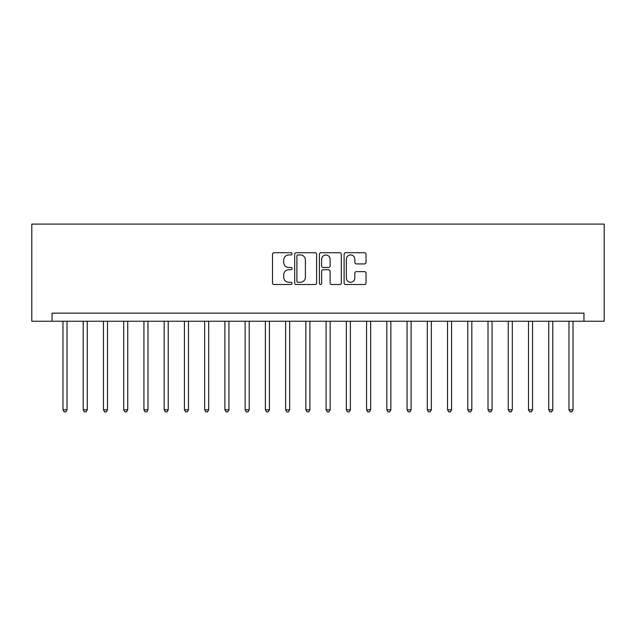 <?xml version="1.0" encoding="UTF-8"?>
<svg xmlns="http://www.w3.org/2000/svg" width="636" height="636" viewBox="0 0 636 636"><rect width="100%" height="100%" fill="white"/><g stroke="black" fill="none" stroke-linecap="round" stroke-linejoin="round"><path stroke-width="0.95" d="M292.091 253.836A1.113 1.113 0 0 0 290.978 252.723L274.092 252.723A1.59 1.59 0 0 0 272.502 254.313L272.502 282.917A1.59 1.59 0 0 0 274.092 284.507L290.978 284.507A1.113 1.113 0 0 0 292.091 283.394A1.113 1.113 0 0 0 290.978 282.281L288.792 282.281A5.088 5.088 0 0 1 283.712 277.193L283.712 274.816A5.088 5.088 0 0 1 288.792 269.728L290.978 269.728A1.113 1.113 0 0 0 292.091 268.615A1.113 1.113 0 0 0 290.978 267.502L288.792 267.502A5.088 5.088 0 0 1 283.712 262.414L283.712 260.029A5.088 5.088 0 0 1 288.792 254.941L290.978 254.941A1.113 1.113 0 0 0 292.091 253.836M364.452 263.924A1.59 1.59 0 0 0 366.042 262.334L366.042 254.313A1.59 1.59 0 0 0 364.452 252.723L345.698 252.723A1.59 1.59 0 0 0 344.108 254.313L344.108 282.917A1.59 1.59 0 0 0 345.698 284.507L364.452 284.507A1.59 1.59 0 0 0 366.042 282.917L366.042 273.226A1.59 1.59 0 0 0 364.452 271.636L356.422 271.636A1.59 1.59 0 0 0 354.832 273.226L354.832 278.027A4.253 4.253 0 0 1 350.579 282.281A4.253 4.253 0 0 1 346.334 278.027L346.334 259.194A4.253 4.253 0 0 1 350.579 254.941A4.253 4.253 0 0 1 354.832 259.194L354.832 262.334A1.59 1.59 0 0 0 356.422 263.924L364.452 263.924M583.959 321.236L604.2 321.236L604.2 224.087L31.8 224.087L31.8 321.236L583.959 321.236L583.959 313.143L52.041 313.143L52.041 321.236M316.609 254.313A1.59 1.59 0 0 0 315.019 252.723L296.265 252.723A1.59 1.59 0 0 0 294.675 254.313L294.675 282.917A1.59 1.59 0 0 0 296.265 284.507L315.019 284.507A1.59 1.59 0 0 0 316.609 282.917L316.609 254.313M320.981 252.723L339.735 252.723A1.59 1.59 0 0 1 341.325 254.313L341.325 282.917A1.59 1.59 0 0 1 339.735 284.507L331.706 284.507A1.59 1.59 0 0 1 330.116 282.917L330.116 271.318A1.59 1.59 0 0 0 328.526 269.728L323.207 269.728A1.59 1.59 0 0 0 321.617 271.318L321.617 283.394A1.113 1.113 0 0 1 320.504 284.507A1.113 1.113 0 0 1 319.391 283.394L319.391 254.313A1.59 1.59 0 0 1 320.981 252.723M298.014 254.941A1.113 1.113 0 0 0 296.901 256.054L296.901 281.168A1.113 1.113 0 0 0 298.014 282.281L300.319 282.281A5.088 5.088 0 0 0 305.407 277.193L305.407 260.029A5.088 5.088 0 0 0 300.319 254.941L298.014 254.941M330.116 259.273A4.253 4.253 0 0 0 325.87 255.02A4.253 4.253 0 0 0 321.617 259.273L321.617 265.912A1.59 1.59 0 0 0 323.207 267.502L328.526 267.502A1.59 1.59 0 0 0 330.116 265.912L330.116 259.273M62.972 321.236L62.972 409.815L67.019 409.815L67.019 321.236M67.019 409.815L65.802 411.913L64.188 411.913L62.972 409.815M83.213 321.236L83.213 409.815L87.259 409.815L87.259 321.236M87.259 409.815L86.043 411.913L84.429 411.913L83.213 409.815M103.453 321.236L103.453 409.815L107.5 409.815L107.5 321.236M107.5 409.815L106.284 411.913L104.662 411.913L103.453 409.815M123.694 321.236L123.694 409.815L127.741 409.815L127.741 321.236M127.741 409.815L126.524 411.913L124.902 411.913L123.694 409.815M143.935 321.236L143.935 409.815L147.981 409.815L147.981 321.236M147.981 409.815L146.765 411.913L145.143 411.913L143.935 409.815M164.175 321.236L164.175 409.815L168.222 409.815L168.222 321.236M168.222 409.815L167.006 411.913L165.384 411.913L164.175 409.815M184.416 321.236L184.416 409.815L188.463 409.815L188.463 321.236M188.463 409.815L187.246 411.913L185.625 411.913L184.416 409.815M204.657 321.236L204.657 409.815L208.703 409.815L208.703 321.236M208.703 409.815L207.487 411.913L205.865 411.913L204.657 409.815M224.898 321.236L224.898 409.815L228.944 409.815L228.944 321.236M228.944 409.815L227.728 411.913L226.106 411.913L224.898 409.815M245.138 321.236L245.138 409.815L249.185 409.815L249.185 321.236M249.185 409.815L247.968 411.913L246.347 411.913L245.138 409.815M265.371 321.236L265.371 409.815L269.425 409.815L269.425 321.236M269.425 409.815L268.209 411.913L266.587 411.913L265.371 409.815M285.612 321.236L285.612 409.815L289.666 409.815L289.666 321.236M289.666 409.815L288.45 411.913L286.828 411.913L285.612 409.815M305.852 321.236L305.852 409.815L309.907 409.815L309.907 321.236M309.907 409.815L308.691 411.913L307.069 411.913L305.852 409.815M326.093 321.236L326.093 409.815L330.148 409.815L330.148 321.236M330.148 409.815L328.931 411.913L327.309 411.913L326.093 409.815M346.334 321.236L346.334 409.815L350.388 409.815L350.388 321.236M350.388 409.815L349.172 411.913L347.55 411.913L346.334 409.815M366.575 321.236L366.575 409.815L370.629 409.815L370.629 321.236M370.629 409.815L369.413 411.913L367.791 411.913L366.575 409.815M386.815 321.236L386.815 409.815L390.862 409.815L390.862 321.236M390.862 409.815L389.653 411.913L388.032 411.913L386.815 409.815M407.056 321.236L407.056 409.815L411.102 409.815L411.102 321.236M411.102 409.815L409.894 411.913L408.272 411.913L407.056 409.815M427.297 321.236L427.297 409.815L431.343 409.815L431.343 321.236M431.343 409.815L430.135 411.913L428.513 411.913L427.297 409.815M447.537 321.236L447.537 409.815L451.584 409.815L451.584 321.236M451.584 409.815L450.375 411.913L448.754 411.913L447.537 409.815M467.778 321.236L467.778 409.815L471.825 409.815L471.825 321.236M471.825 409.815L470.616 411.913L468.994 411.913L467.778 409.815M488.019 321.236L488.019 409.815L492.065 409.815L492.065 321.236M492.065 409.815L490.857 411.913L489.235 411.913L488.019 409.815M508.259 321.236L508.259 409.815L512.306 409.815L512.306 321.236M512.306 409.815L511.098 411.913L509.476 411.913L508.259 409.815M528.5 321.236L528.5 409.815L532.547 409.815L532.547 321.236M532.547 409.815L531.338 411.913L529.716 411.913L528.5 409.815M548.741 321.236L548.741 409.815L552.787 409.815L552.787 321.236M552.787 409.815L551.571 411.913L549.957 411.913L548.741 409.815M568.982 321.236L568.982 409.815L573.028 409.815L573.028 321.236M573.028 409.815L571.812 411.913L570.198 411.913L568.982 409.815"/></g></svg>
